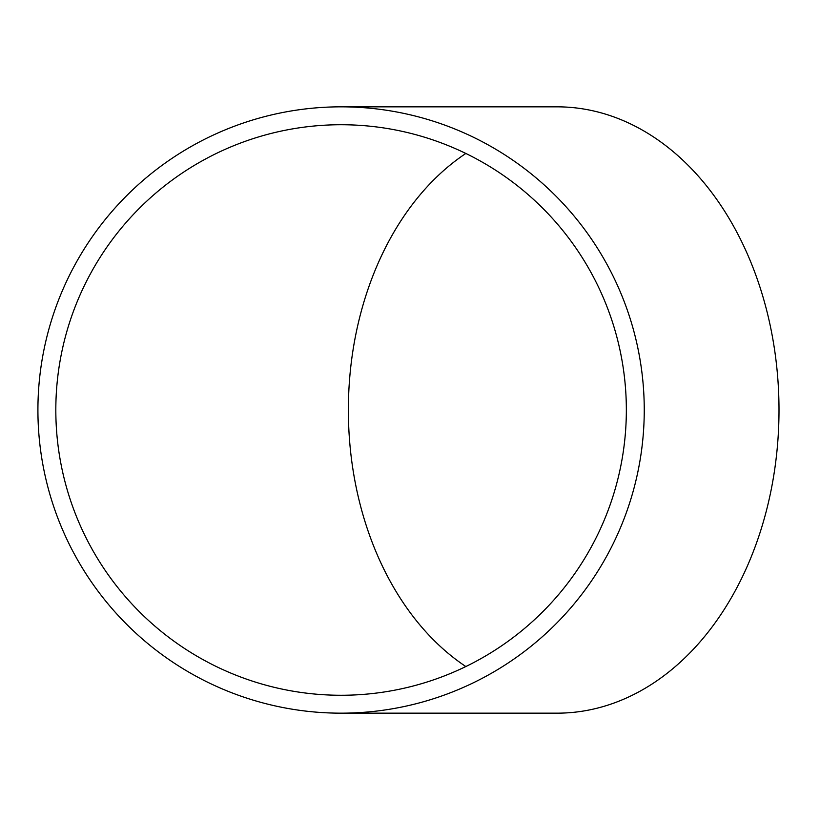 <?xml version="1.0" encoding="UTF-8"?>
<svg xmlns="http://www.w3.org/2000/svg" width="820" height="820" viewBox="0 0 820 820"><rect width="100%" height="100%" fill="white"/><g stroke="black" fill="none" stroke-linecap="round" stroke-linejoin="round"><path stroke-width="1.23" d="M465.832 153.463A285.268 208.762 -90 0 0 348.367 410A285.268 208.762 -90 0 0 465.832 666.537M626.347 410A285.268 285.268 0 0 1 341.079 695.268A285.268 285.268 0 0 1 55.821 410A285.268 285.268 0 0 1 341.079 124.732A285.268 285.268 0 0 1 626.347 410M341.079 713.164L557.128 713.164A303.164 221.871 -90 0 0 779 410A303.164 221.871 -90 0 0 557.128 106.836L341.079 106.836A303.164 303.164 0 0 1 644.253 410A303.164 303.164 0 0 1 341.079 713.164A303.164 303.164 0 0 1 37.915 410A303.164 303.164 0 0 1 341.079 106.836"/></g></svg>
